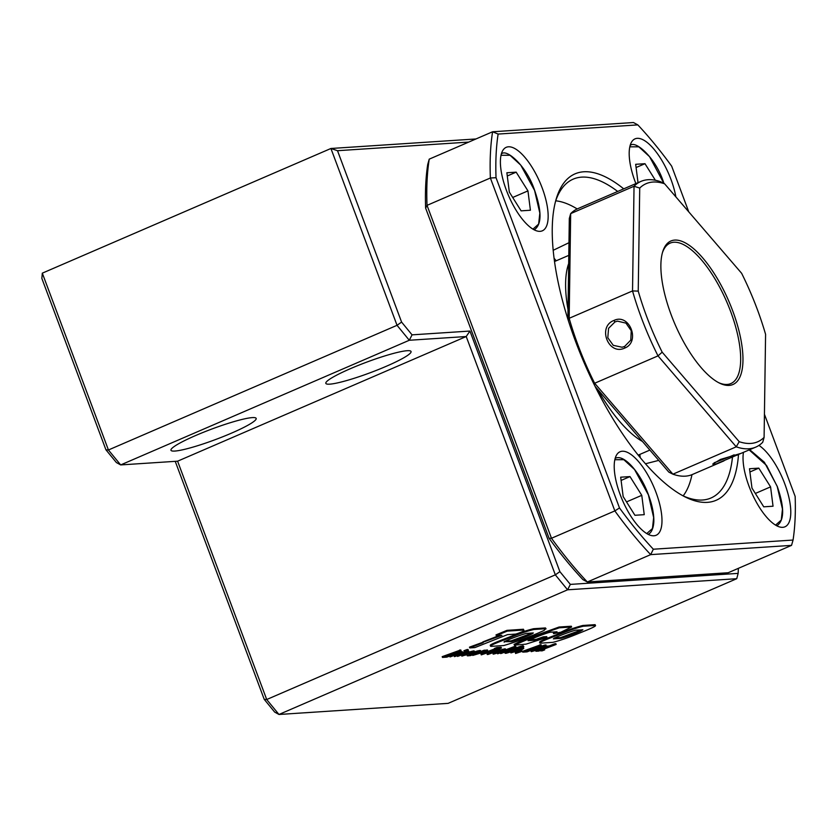 <?xml version="1.0" encoding="UTF-8"?>
<svg xmlns="http://www.w3.org/2000/svg" width="837" height="837" viewBox="0 0 837 837"><rect width="100%" height="100%" fill="white"/><g stroke="black" fill="none" stroke-linecap="round" stroke-linejoin="round"><path stroke-width="1.26" d="M523.397 629.999L523.69 630.763L523.46 629.246L506.971 630.355L496.017 634.896L496.31 635.66L501.907 635.325L469.494 647.137L469.777 647.911L474.914 647.576L507.525 634.634L515.707 634.101C522.131 632.04 524.809 630.679 523.742 630.02L507.264 631.119L506.971 630.355M507.264 631.119L496.31 635.66M499.25 635.482L482.865 641.916M483.158 642.69L469.777 647.911M491.309 646.363C486.862 646.342 502.054 640.765 509.67 637.794C519.191 633.787 527.289 631.014 533.943 629.476L545.766 628.702L544.008 630.47C530.386 636.654 516.952 641.676 503.728 645.547L491.309 646.363L490.346 645.421M545.473 627.938L546.048 628.859L545.473 627.938L533.661 628.713L533.943 629.476M504.041 642.031L504.418 642.094C503.435 641.247 520.886 634.781 526.243 633.421L533.315 632.95C531.997 634.603 517.423 640.075 511.48 641.634L504.251 641.655M511.48 641.634L511.198 640.86L504.805 641.278M532.154 633.034L511.198 640.86M491.026 645.589C486.579 645.568 501.761 640.002 509.377 637.03C518.909 633.023 526.996 630.251 533.661 628.713M553.613 633.64L557.034 631.778L550.035 632.238C544.877 633.494 532.332 638.516 528.053 640.671L536.433 640.127L543.569 637.627L543.276 636.852L546.697 636.633L546.99 637.396L526.065 644.134L514.357 645.17L535.816 635.858L559.367 627.802L559.074 627.028L571.315 626.222L571.608 626.997L560.811 632.228L553.613 633.64L553.32 632.877L555.036 631.904M543.569 637.627L546.99 637.396M536.433 640.127L536.151 639.353L543.276 636.852M529.643 639.782L536.151 639.353M559.367 627.802L571.608 626.997M514.357 645.17L514.075 644.406L522.738 640.117L559.074 627.028M540.388 643.172C537.019 642.931 549.752 638.181 556.793 635.45C566.722 631.265 575.5 628.2 583.117 626.243L595.379 625.438C597.095 626.243 583.923 631.276 576.714 634.205C567.779 637.857 559.827 640.577 552.849 642.356L540.388 643.172L539.719 642.22M540.168 642.586L540.106 642.408C536.737 642.157 549.459 637.417 556.5 634.687C566.44 630.502 575.218 627.426 582.834 625.469L595.097 624.664L595.557 625.616L595.097 624.664M583.117 626.243L582.834 625.469M582.793 629.706C581.83 631.213 566.565 636.978 560.936 638.369L553.341 638.861C555.433 637.114 570.415 631.443 575.772 630.167L582.855 629.832M560.936 638.369L560.654 637.595L554.335 638.014M581.694 629.78L560.654 637.595M543.851 649.156L544.667 649.889L542.052 650.883L540.671 650.37M540.89 650.956L543.495 649.962L543.276 649.376M543.495 649.962L544.667 649.889M538.787 650.433L546.362 647.587L538.746 650.297M543.558 648.937L543.349 648.393M543.506 648.957L543.307 648.403M541.853 649.564L541.644 649.01M555.119 644.521L538.672 649.805L535.921 651.259L538.756 651.102L556.155 644.448L555.119 644.521L554.826 643.747L548.538 646.164M548.769 646.792L548.12 645.944L544.008 646.991M548.402 646.708L548.12 645.944M547.848 646.781L547.555 646.018M546.781 647.022L546.488 646.258M545.368 647.419L545.086 646.645M544.96 647.545L544.678 646.771M543.558 647.995L543.328 647.367M542.031 648.529L541.801 647.911M541.215 647.953L535.962 650.182L535.921 651.259M540.346 649.146L540.064 648.382M538.672 649.805L538.39 649.041M537.302 650.401L537.019 649.627M536.433 650.841L536.14 650.077M536.245 650.945L535.962 650.182M556.155 644.448L555.873 643.684L554.826 643.747M535.586 650.422L533.483 650.652L546.268 645.735L540.074 647.357L532.123 650.851L531.83 650.077L530.627 650.809L531.307 651.657L535.586 650.422L535.387 649.889M532.123 650.851L531.213 651.312L530.93 650.548M546.268 645.735L545.986 644.971L544.939 645.034L537.678 647.399L537.961 648.162M545.222 645.808L544.939 645.034M541.393 647.273L541.11 646.499M540.074 647.357L539.781 646.582M537.814 647.765L531.83 650.077M533.65 650.234L533.357 649.46M529.518 650.945L526.306 651.155L541.298 645.432L541.016 644.657L522.445 651.385L522.738 652.149L527.069 651.866L529.518 650.945L528.796 650.203M541.298 645.432L540.179 645.505L539.886 644.731M540.179 645.505L522.738 652.149M522.058 651.374L515.55 653.488L522.058 651.374L521.775 650.6L519.013 651.291M520.896 651.448L520.614 650.684M515.55 652.619L515.55 653.488M517.957 651.646L515.341 652.64L517.789 651.186M519.118 651.563L518.835 650.809M515.341 652.64L515.132 652.075M513.667 652.086L521.137 649.282L513.625 651.971M518.542 650.579L518.323 649.993M518.365 650.652L518.134 650.056M516.701 651.249L516.481 650.652M519.672 649.25L510.915 652.912L522.278 649.418L523.763 648.445L519.672 649.25L519.474 648.706M520.018 649.156L519.798 648.57M518.218 649.711L517.967 649.031M517.454 648.476L518.762 648.978L523.554 646.896L520.792 647.106L505.862 652.693L505.15 653.289L506.259 653.247L511.637 651.657L515.194 650.349L509.377 651.563L520.133 647.629L515.048 649.962M516.691 650.234L516.408 649.46M511.376 652.462L511.135 651.835M511.093 652.651L510.821 651.939M510.748 651.96L510.915 652.912M523.763 648.445L523.481 647.671L521.409 647.932M523.303 648.393L523.01 647.629L523.292 648.393M522.518 648.508L522.236 647.733M521.43 648.759L521.158 648.037M520.792 647.106L520.509 646.342L512.307 649.135M519.243 647.566L518.961 646.802L519.222 647.576M517.977 647.984L517.695 647.21M516.565 648.455L516.272 647.692M515.006 649.01L514.724 648.236M513.332 649.627L513.05 648.853M506.73 652.264L506.521 651.709M505.862 652.693L505.621 652.044M505.328 653.027L504.868 652.525L505.15 653.289M515.194 650.349L514.326 649.627M514.023 650.433L513.792 649.826M512.296 651.081L512.077 650.485M510.727 651.657L510.518 651.092M509.555 652.033L508.823 651.814M508.969 652.201L507.933 652.305M507.986 652.421L509.377 651.563M523.836 646.603L523.135 645.766L520.509 646.342M523.428 646.53L523.135 645.766M522.979 646.582L522.686 645.819M522.047 646.781L521.765 646.007M508.132 650.757L500.693 653.603L510.894 650.014L511.93 649.146L508.226 650.077L515.048 647.147L497.607 653.802L507.975 650.349M500.693 653.603L500.484 653.027M512.338 649.219L512.108 648.602M516.052 647.085L515.77 646.321L514.755 646.384L505.935 649.742M515.048 647.147L514.755 646.384M502.169 651.186L500.662 651.761M497.607 653.802L497.387 653.216M502.315 650.276L493.516 654.136L500.767 652.044L495.713 653.258L500.212 651.249L503.204 650.443L501.97 651.196L503.1 651.123L505.768 649.92L502.315 650.276L502.033 649.512L499.961 650.161M501.865 650.412L501.572 649.648M500.421 650.872L500.139 650.098M498.904 651.385L498.706 650.862M495.786 652.578L499.867 650.265L499.815 649.23L487.312 653.247L487.176 654.482L487.961 654.492L493.987 652.295M494.437 653.163L494.144 652.4M493.537 653.634L493.296 652.996M493.255 653.823L492.983 653.111M492.92 653.132L493.098 654.084M500.767 652.044L500.087 651.301M499.689 652.107L499.469 651.521M498.507 652.536L498.287 651.96M505.998 649.596L505.192 648.801L502.033 649.512M505.475 649.564L505.192 648.801M504.753 649.669L504.46 648.895M503.696 649.899L503.414 649.125M496.362 651.468L494.364 651.604L496.195 651.029M500.097 649.993L495.964 650.788L495.682 650.025M496.383 650.673L496.09 649.899M495.964 650.788L494.541 651.249L494.248 650.475M494.541 651.249L493.024 651.772L492.731 650.998M493.024 651.772L491.403 652.358L491.12 651.594M491.403 652.358L489.907 652.954L489.614 652.19M489.907 652.954L488.536 653.551L488.243 652.776M488.536 653.551L487.605 654.021L487.312 653.247M487.605 654.021L486.998 653.467M494.133 652.703L492.899 652.368M493.056 652.766L492.198 652.421M492.407 652.996L490.827 652.965M490.921 653.467L489.896 653.415M489.98 653.645L492.208 652.41L495.598 652.117M499.281 649.188L499.574 649.951L499.312 649.188M498.768 650.067L498.475 649.303M497.722 650.297L497.44 649.533M481.254 654.879L501.394 648.047L501.101 647.283L496.812 647.556L494.405 648.487L494.688 649.25L496.247 649.146L481.254 654.879L480.972 654.105L494.562 648.916M501.394 648.047L497.105 648.33L496.812 647.556M497.105 648.33L494.688 649.25M484.037 651.531L472.769 655.434L484.989 651.772L487.699 650.736L484.016 651.468M485.366 650.945L485.083 650.182L484.068 650.244L479.873 651.845M484.361 651.008L484.068 650.244M472.769 655.434L472.507 654.743M487.699 650.736L487.416 649.962L486.203 650.129L485.146 650.359L485.45 651.134M487.364 650.767L487.071 649.993M486.485 650.904L486.203 650.129M470.028 654.952L474.851 653.519L469.986 654.827M477.791 651.699L474.181 652.891L477.184 652.63L470.896 654.115L467.642 655.842L470.561 655.58L480.459 651.552L477.791 651.699L477.508 650.935L474.6 651.877M477.247 651.856L476.964 651.092M475.824 652.316L475.531 651.542M474.181 652.891L473.951 652.264M474.014 652.442L473.167 652.619M473.397 653.394L473.114 652.64M472.277 653.687L472.058 653.09M469.327 654.68L469.055 653.938M467.402 655.57L467.172 654.942M467.245 655.758L466.962 655.015M480.7 651.259L480.407 650.495L477.508 650.935M480.145 651.228L479.863 650.464M479.894 651.249L479.611 650.475M478.973 651.406L478.691 650.642M471.043 653.132L469.034 653.268L470.875 652.693M471.064 652.337L461.857 656.145L474.38 652.044L469.159 652.065M470.645 652.452L470.363 651.688M469.222 652.912L468.961 652.222M463.217 655.214L463.007 654.67M462.275 655.685L462.034 655.047M461.961 655.905L461.689 655.183M461.647 655.193L461.857 656.145M467.088 654.66L465.508 654.628M465.592 655.13L464.566 655.099M464.65 655.308L466.889 654.074M474.767 651.657L473.993 650.841L470.771 651.563M473.962 650.851L474.255 651.615L473.993 650.841M473.449 651.73L473.156 650.956M472.392 651.96L472.11 651.196M464.974 653.592L457.546 656.428L468.846 652.316L465.069 652.912L467.056 652.149L466.764 651.385L465.759 651.448L454.167 655.863L454.449 656.637L464.817 653.184M467.056 652.149L466.052 652.211L465.759 651.448M466.052 652.211L454.449 656.637M457.546 656.428L457.326 655.863M469.18 652.054L468.898 651.28L466.826 651.531M468.783 651.971L468.49 651.207M468.134 652.065L467.841 651.291M462.631 652.442L462.348 651.667L461.302 651.741L449.741 656.156L450.034 656.93L462.631 652.442L461.595 652.504L461.302 651.741M461.595 652.504L450.034 656.93M468.343 650.255L468.05 649.481L467.015 649.554L463.918 650.747L464.2 651.51L468.343 650.255L467.297 650.318L467.015 649.554M467.297 650.318L464.2 651.51M449.27 656.208L446.058 656.417L461.051 650.694L460.768 649.93L442.198 656.647L442.48 657.422L446.822 657.139L449.27 656.208L448.548 655.476M461.051 650.694L459.931 650.767L459.639 650.004M459.931 650.767L442.48 657.422M675.877 196.894A45.491 17.043 66.6 0 0 670.971 179.432A45.491 17.043 66.6 0 0 635.042 138.848A45.491 17.043 66.6 0 0 635.189 181.786A45.491 17.043 66.6 0 0 635.879 183.596M506.385 190.24A45.491 17.043 66.6 0 0 542.313 230.824A45.491 17.043 66.6 0 0 542.167 187.896A45.491 17.043 66.6 0 0 506.239 147.312A45.491 17.043 66.6 0 0 506.385 190.24M620.207 494.677A45.491 17.043 66.6 0 0 656.135 535.261A45.491 17.043 66.6 0 0 655.988 492.323A45.491 17.043 66.6 0 0 620.06 451.75A45.491 17.043 66.6 0 0 620.207 494.677M743.434 452.451A45.491 17.043 66.6 0 0 749.01 486.224A45.491 17.043 66.6 0 0 784.939 526.808A45.491 17.043 66.6 0 0 784.792 483.87A45.491 17.043 66.6 0 0 758.95 445.399M639.824 454.407A173.677 65.056 -113.4 0 1 640.232 457.661M732.48 457.169A173.677 65.056 -113.4 0 1 710.937 498.015A173.677 65.056 -113.4 0 1 683.128 495.881A164.125 61.488 66.6 0 0 684.415 494.133A164.125 61.488 66.6 0 0 691.979 474.673M623.722 188.848A177.81 66.615 66.6 0 0 556.385 198.411A177.81 66.615 66.6 0 0 575.647 341.653A177.81 66.615 66.6 0 0 685.377 497.052A177.81 66.615 66.6 0 0 738.506 454.575M555.684 200.849A173.677 65.056 -113.4 0 1 573.199 179.139A173.677 65.056 -113.4 0 1 617.696 191.453M764.422 414.231L795.15 496.404A285.323 106.885 -113.4 0 1 793.057 540.053L653.341 549.218A285.323 106.885 -113.4 0 1 619.495 507.944L496.027 177.706A285.323 106.885 -113.4 0 1 498.12 134.066L637.836 124.891A285.323 106.885 -113.4 0 1 671.682 166.176L688.757 211.855M554.104 258.277A173.677 65.056 -113.4 0 1 556.197 260.799M653.341 549.218L650.684 554.628A289.466 108.433 -113.4 0 1 614.85 510.905L619.495 507.944M793.057 540.053L791.54 545.379L650.684 554.628L587.333 581.987A289.466 108.433 -113.4 0 1 551.489 538.264L614.85 510.905L490.377 177.999A289.466 108.433 -113.4 0 1 492.595 131.775L633.442 122.526L637.836 124.891M498.12 134.066L492.595 131.775L429.235 159.145A289.466 108.433 -113.4 0 0 427.027 205.358L425.625 208.11A285.323 106.885 -113.4 0 1 427.717 164.47L429.235 159.145M496.027 177.706L490.377 177.999L427.027 205.358L551.489 538.264L549.103 538.348A285.323 106.885 -113.4 0 0 582.939 579.633L587.333 581.987L728.19 572.738L791.54 545.379M425.625 208.11L549.103 538.348M614.839 459.722L623.837 459.701L634.53 469.494L648.403 494.887L653.655 517.548L652.462 528.513L646.75 533.587M620.688 477.195L623.157 496.55L634.927 515.278L644.239 514.671L641.77 495.326L629.999 476.588L620.688 477.195M629.999 476.588L621.106 480.428M641.77 495.326L626.526 501.907M407.159 350.713A45.491 5.577 159.5 0 0 358.33 365.371A45.491 5.577 159.5 0 0 325.834 383.367A45.491 5.577 159.5 0 0 329.726 384.162A45.491 5.577 159.5 0 0 378.554 369.504A45.491 5.577 159.5 0 0 411.051 351.509A45.491 5.577 159.5 0 0 407.159 350.713M252.293 417.611A45.491 5.577 159.5 0 0 203.464 432.269A45.491 5.577 159.5 0 0 170.968 450.264A45.491 5.577 159.5 0 0 174.86 451.059A45.491 5.577 159.5 0 0 223.688 436.391A45.491 5.577 159.5 0 0 256.174 418.406A45.491 5.577 159.5 0 0 252.293 417.611M475.96 138.963L330.929 148.484L42.31 273.155L41.85 278.407L105.933 449.804L116.395 462.558L120.674 464.922L409.293 340.261L466.219 336.526L177.601 461.187L120.674 464.922L108.423 449.982L42.31 273.155M468.73 142.081L337.51 150.702L330.929 148.484L397.041 325.311L108.423 449.982L105.933 449.804M337.51 150.702L401.593 322.088L412.055 334.852L469.923 331.054L559.88 571.64L570.342 584.393L738.14 573.376L738.38 568.344M175.236 461.344L264.22 699.345L266.71 699.523L278.962 714.474L448.109 703.362L736.738 578.702L738.14 573.376M264.22 699.345L274.682 712.099L278.962 714.474L567.58 589.803L736.738 578.702M401.593 322.088L397.041 325.311L409.293 340.261L412.055 334.852M570.342 584.393L567.58 589.803L555.329 574.852L266.71 699.523L177.601 461.187M559.88 571.64L555.329 574.852L466.219 336.526L469.923 331.054M577.195 208.947A164.125 61.488 66.6 0 0 557.85 201.1A164.125 61.488 66.6 0 0 555.695 200.817M553.215 250.294L568.972 242.709M658.75 460.392L645.432 463.782M737.125 455.171L740.065 453.644L720.511 459.419L712.695 464.116L715.792 464.075L755.769 447.115A144.728 54.217 66.6 0 1 736.246 446.812L658.008 355.882L662.172 352.168A140.595 52.668 66.6 0 1 638.233 291.119L639.719 188.074A140.595 52.668 -113.4 0 1 664.599 183.784L741.634 273.301A140.595 52.668 -113.4 0 1 757.203 309.104A140.595 52.668 -113.4 0 1 765.583 334.34L764.097 437.395A140.595 52.668 -113.4 0 1 739.207 441.685L736.246 446.812L672.896 474.181L594.647 383.252A144.728 54.217 -113.4 0 1 578.105 345.357A144.728 54.217 -113.4 0 1 569.17 318.301L632.531 290.931A144.728 54.217 66.6 0 0 658.008 355.882L594.647 383.252L593.381 382.948M731.758 457.473L730.649 456.322L714.097 462.809M732.647 310.715A78.155 29.274 66.6 0 0 693.245 248.38A78.155 29.274 66.6 0 0 662.695 251.791A78.155 29.274 66.6 0 0 671.159 314.754A78.155 29.274 66.6 0 0 719.391 383.053A78.155 29.274 66.6 0 0 732.647 310.715M718.491 382.593A76.502 28.657 66.6 0 0 730.827 383.566A76.502 28.657 66.6 0 0 730.586 311.364A76.502 28.657 66.6 0 0 670.165 243.107A76.502 28.657 66.6 0 0 662.412 252.764M664.599 183.784L660.519 181.692A144.728 54.217 66.6 0 0 648.079 179.714A144.728 54.217 66.6 0 0 640.996 181.388A144.728 54.217 66.6 0 0 634.038 186.253L632.531 290.931L638.233 291.119M568.302 320.404L569.17 318.301L570.677 213.623L634.038 186.253L639.719 188.074M624.622 346.466L622.037 347.229L613.259 345.325L607.798 337.74L608.572 328.324L614.996 321.921L617.539 321.157L625.971 323.124L631.244 330.741L630.784 340.104L624.622 346.466L624.705 348.077C640.87 341.873 629.466 312.797 613.877 320.487C597.084 326.786 608.489 355.871 624.705 348.077M755.769 447.115A144.728 54.217 66.6 0 0 762.727 442.25L764.097 437.395M723.995 460.852L692.419 474.485A144.728 54.217 -113.4 0 1 672.896 474.181L668.805 472.089L595.086 386.412M662.172 352.168L739.207 441.685M567.873 319.043L569.317 218.478L570.677 213.623A144.728 54.217 -113.4 0 1 577.635 208.748L640.996 181.388M730.649 456.322L734.164 454.836M642.471 441.476A105.452 39.496 -113.4 0 1 597.482 389.195M568.009 309.502A105.452 39.496 -113.4 0 1 568.668 263.613M776.778 525.824A41.348 15.495 66.6 0 0 776.966 525.741C784.426 520.499 784.531 507.4 777.28 486.443L764.369 462.244L749.743 449.72M749.502 468.741L751.971 488.086L763.742 506.824L773.043 506.218L770.574 486.872L758.803 468.134L749.502 468.741M758.803 468.134L749.91 471.974M770.574 486.872L755.34 493.453M534.152 229.84A41.348 15.495 66.6 0 0 534.33 229.767C541.79 224.525 541.905 211.426 534.655 190.47C526.776 166.197 506.688 148.536 501.541 153.841A41.348 15.495 66.6 0 0 501.353 153.924M506.866 172.767L509.335 192.112L521.106 210.851L530.407 210.233L527.948 190.888L516.167 172.15L506.866 172.767M516.167 172.15L507.285 175.99M527.948 190.888L512.704 197.469M655.381 180.258L644.982 163.696L635.681 164.303L638.024 182.675M644.982 163.696L636.089 167.536M663.992 183.47L663.459 182.016C655.591 157.733 635.492 140.082 630.345 145.387A41.348 15.495 66.6 0 0 630.167 145.471M615.362 458.278A41.348 15.495 66.6 0 0 615.185 458.362L615.362 458.278C624.046 453.853 640.336 472.56 648.476 494.908C652.149 504.857 653.938 513.646 653.843 521.273C653.373 532.426 648.382 534.404 648.152 534.205A41.348 15.495 66.6 0 1 647.974 534.278L648.152 534.205M613.877 320.487L614.996 321.921M749.209 449.95L766.566 465.477L777.207 486.433L782.469 509.084L781.266 520.059L775.564 525.134M501.018 155.284L510.036 155.274L520.75 165.119L534.581 190.449L539.834 213.111L538.63 224.075L532.928 229.16M629.832 146.831L638.84 146.82L649.564 156.665L663.908 183.429M684.415 494.133L683.212 495.922M557.85 201.1L555.716 200.754M649.868 450.076L638.16 455.129M568.783 255.369L554.533 261.521"/></g></svg>

